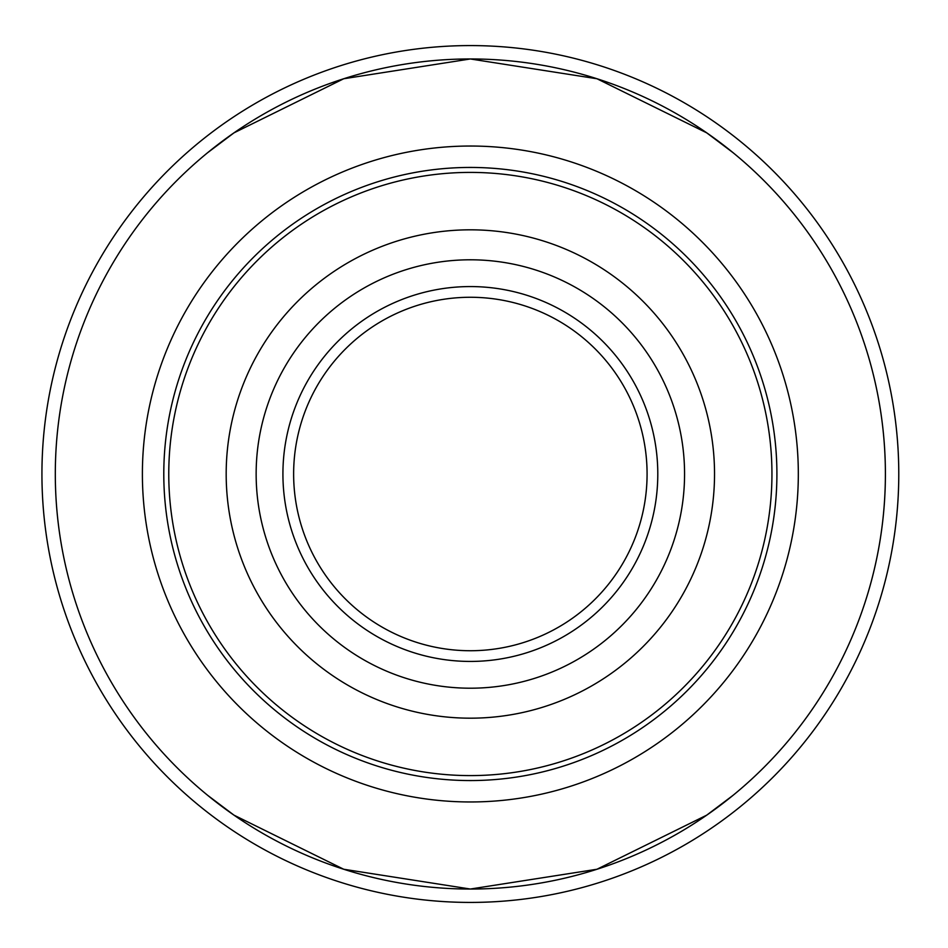 <?xml version="1.0" encoding="UTF-8"?>
<svg xmlns="http://www.w3.org/2000/svg" width="948" height="948" viewBox="0 0 948 948"><rect width="100%" height="100%" fill="white"/><g stroke="black" fill="none" stroke-linecap="round" stroke-linejoin="round"><path stroke-width="1.42" d="M732.069 796.13A415.034 415.034 0 0 0 733.053 152.675L706.71 132.839L596.979 78.755L470.35 58.966L343.721 78.755L234.002 132.839L343.721 78.755L470.35 58.966L596.979 78.755L706.71 132.839L733.053 152.675M885.396 474A415.034 415.034 0 0 0 262.833 114.566A415.034 415.034 0 0 0 262.833 833.434A415.034 415.034 0 0 0 885.396 474M207.659 795.325L234.002 815.162L343.721 869.245L470.35 889.034L596.979 869.245L706.71 815.162L733.053 795.325L706.71 815.162L596.979 869.245L470.35 889.034L343.721 869.245L234.002 815.162L207.659 795.325M207.659 152.675L234.002 132.839L207.659 152.675M771.945 474A301.594 301.594 0 0 0 470.35 172.406A301.594 301.594 0 0 0 168.768 474A301.594 301.594 0 0 0 470.35 775.594A301.594 301.594 0 0 0 771.945 474M714.531 474A244.181 244.181 0 0 0 470.35 229.819A244.181 244.181 0 0 0 226.181 474A244.181 244.181 0 0 0 470.35 718.181A244.181 244.181 0 0 0 714.531 474M282.919 474A187.431 187.431 0 0 0 470.35 661.431A187.431 187.431 0 0 0 657.794 474A187.431 187.431 0 0 0 470.35 286.569A187.431 187.431 0 0 0 282.919 474M647.081 474A176.731 176.731 0 0 0 470.35 297.269A176.731 176.731 0 0 0 293.631 474A176.731 176.731 0 0 0 470.35 650.731A176.731 176.731 0 0 0 647.081 474M898.775 474A428.425 428.425 0 0 0 256.138 102.977A428.425 428.425 0 0 0 256.138 845.024A428.425 428.425 0 0 0 898.775 474A428.425 428.425 0 0 0 256.138 102.977A428.425 428.425 0 0 0 256.138 845.024A428.425 428.425 0 0 0 898.775 474M798.323 474A327.961 327.961 0 0 1 306.37 758.021A327.961 327.961 0 0 1 306.37 189.979A327.961 327.961 0 0 1 798.323 474M163.791 474A306.56 306.56 0 0 0 470.35 780.56A306.56 306.56 0 0 0 776.91 474A306.56 306.56 0 0 0 470.35 167.441A306.56 306.56 0 0 0 163.791 474M684.563 474A214.212 214.212 0 0 0 363.25 288.488A214.212 214.212 0 0 0 363.25 659.512A214.212 214.212 0 0 0 684.563 474"/></g></svg>
